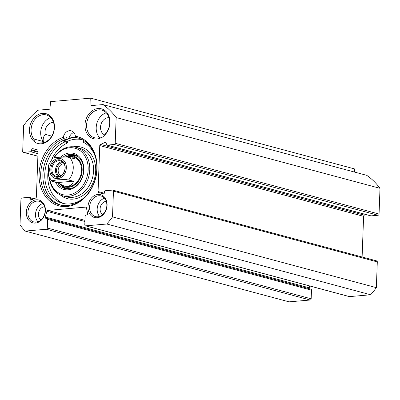 <?xml version="1.0" encoding="UTF-8"?>
<svg xmlns="http://www.w3.org/2000/svg" width="400" height="400" viewBox="0 0 400 400"><rect width="100%" height="100%" fill="white"/><g stroke="black" fill="none" stroke-linecap="round" stroke-linejoin="round"><path stroke-width="0.6" d="M354.695 172.12L354.585 168.92L90.735 98.15L91 105.615L102.905 104.585A76.23 60.56 105 0 1 116.155 117.55L115.21 143.28A1.145 0.91 105 0 1 114.245 144.49L107.15 145.105A1.145 0.91 105 0 1 106.265 144.055L106.29 143.39A1.145 0.91 -75 0 0 105.15 142.41L100.465 144.42A1.145 0.91 -75 0 0 99.755 145.56L98.07 191.545A1.145 0.91 -75 0 0 98.7 192.57L103.27 193.78A1.145 0.91 -75 0 0 104.485 192.595L104.51 191.925A1.145 0.91 105 0 1 105.48 190.72L112.57 190.105A1.145 0.91 105 0 1 113.455 191.15L112.51 216.885A76.23 60.56 105 0 1 106.805 224.01L85.67 225.84A1.145 0.91 105 0 1 84.785 224.795L85.105 216.16A1.145 0.91 105 0 1 86.07 214.95L86.615 214.905A1.145 0.91 -75 0 0 87.56 213.39L86.445 207.875A1.145 0.91 -75 0 0 85.585 207.135L47.815 210.405A1.145 0.91 -75 0 0 46.895 211.3L45.37 217.05A1.145 0.91 -75 0 0 46.205 218.405L46.75 218.36A1.145 0.91 105 0 1 47.635 219.405L47.32 228.04A1.145 0.91 105 0 1 46.355 229.245L25.22 231.08A76.23 60.56 105 0 1 20 224.9L20.945 199.17A1.145 0.91 105 0 1 21.91 197.965L29 197.35A1.145 0.91 105 0 1 29.885 198.395L29.86 199.06A1.145 0.91 -75 0 0 31 200.04L35.685 198.03A1.145 0.91 -75 0 0 36.395 196.89L38.085 150.905A1.145 0.91 -75 0 0 37.455 149.88L32.885 148.675A1.145 0.91 -75 0 0 31.665 149.86L31.64 150.525A1.145 0.91 105 0 1 30.675 151.73L23.585 152.345A1.145 0.91 105 0 1 22.7 151.3L23.64 125.565A76.23 60.56 105 0 1 37.93 110.215L49.835 109.18L50.65 101.625L90.735 98.15M106.895 145.08L370.745 215.85A1.145 0.91 -75 0 0 371 215.87L378.09 215.255A1.145 0.91 -75 0 0 379.055 214.05L380 188.32A76.23 60.56 -75 0 0 366.755 175.35L102.905 104.585M362.11 256.99L363.605 216.33A1.145 0.91 105 0 1 364.315 215.19L365.84 214.535M85.415 225.82L349.26 296.585A1.145 0.91 -75 0 0 349.515 296.61L370.65 294.775A76.23 60.56 -75 0 0 376.36 287.655L377.3 261.92A1.145 0.91 -75 0 0 376.67 260.895L112.825 190.13M309.295 288.73A1.145 0.91 105 0 1 309.215 287.815L309.705 285.975M25.22 231.08L289.065 301.85L310.2 300.015A1.145 0.91 -75 0 0 311.165 298.81L311.485 290.175A1.145 0.91 -75 0 0 310.855 289.15L47.005 218.38M106.84 205.53A10.67 8.48 105 0 1 95.445 216.585A10.67 8.48 105 0 1 90.02 204.08A10.67 8.48 105 0 1 100.97 195.97A10.67 8.48 105 0 1 106.84 205.53M107.095 205.27A11.815 9.385 -75 0 0 93.125 196.435A11.815 9.385 -75 0 0 92.385 216.59A11.815 9.385 -75 0 0 107.095 205.27M45.42 210.615A11.815 9.385 -75 0 0 31.455 201.78A11.815 9.385 -75 0 0 30.715 221.935A11.815 9.385 -75 0 0 45.42 210.615M63.295 137.235A35.83 28.465 -75 0 0 43.325 193.05A35.83 28.465 -75 0 0 91.38 188.885A35.83 28.465 -75 0 0 75.39 136.185A7.625 6.055 105 0 0 71.265 130.825A7.625 6.055 105 0 0 63.295 137.235L63.805 138.605L66.045 139.205A34.685 27.555 -75 0 0 43.02 172.7A34.685 27.555 -75 0 0 60.89 205.175M37.255 143.26A15.435 12.265 -75 0 0 54.455 125.98A15.435 12.265 -75 0 0 35.995 116.12A15.435 12.265 -75 0 0 34.62 141.855A7.05 5.6 105 0 0 36.79 143.165A7.05 5.6 105 0 0 37.255 143.26L41.045 142.865A14.295 11.355 105 0 0 53.91 130.4A14.295 11.355 105 0 0 46.35 114.95A14.295 11.355 105 0 0 33.105 122.165A14.295 11.355 105 0 0 33.745 138.97L34.62 141.855M103.91 135.85A15.435 12.265 -75 0 0 104.415 110.19A15.435 12.265 -75 0 0 85.11 123.32A15.435 12.265 -75 0 0 101.155 137.725A7.05 5.6 105 0 0 103.91 135.85L106.36 132.675A14.295 11.355 105 0 0 101.855 110.14A14.295 11.355 105 0 0 87.185 121.005A14.295 11.355 105 0 0 94.45 137.75A14.295 11.355 105 0 0 98.73 137.87L99.005 137.965M104.455 198.17A10.67 8.48 -75 0 0 97.62 206.12A10.67 8.48 -75 0 0 99.56 216.43M99.3 138.02L101.155 137.725M106.29 112.825A14.295 11.355 -75 0 0 96.72 123.895A14.295 11.355 -75 0 0 100.01 138.02M50.78 117.635A14.295 11.355 -75 0 0 41.49 127.72A14.295 11.355 -75 0 0 43.36 141.55L33.745 138.97M45.17 210.875A10.67 8.48 105 0 1 33.77 221.93A10.67 8.48 105 0 1 28.345 209.425A10.67 8.48 105 0 1 39.3 201.315A10.67 8.48 105 0 1 45.17 210.875M42.785 203.515A10.67 8.48 -75 0 0 35.945 211.465A10.67 8.48 -75 0 0 37.885 221.775M51.76 136.12L45.205 134.36A7.05 5.6 -75 0 0 43.36 141.55M78.845 138.235A34.685 27.555 -75 0 0 78.37 138.14L76.13 137.54A34.685 27.555 105 0 1 77.735 137.905A34.685 27.555 105 0 1 95.36 178.545A34.685 27.555 105 0 1 59.76 204.905A34.685 27.555 105 0 1 40.735 172.82A34.685 27.555 105 0 1 63.805 138.605M76.13 137.54L75.39 136.185M73.82 132.465A7.625 6.055 -75 0 0 68.975 138.325A36.21 28.765 105 0 1 75.85 136.995M66.35 137.72A36.21 28.765 105 0 1 66.515 137.665L68.975 138.325M66.515 137.665L66.2 138.015L66.515 137.665M66.045 139.205A7.625 6.055 105 0 1 66.2 138.015M76.005 137.285A36.02 28.615 -75 0 0 64.6 140.69M75.91 137.1A36.21 28.765 -75 0 0 64.43 140.59L63.4 140.315M106.265 201.36A7.05 5.6 -75 0 0 100.105 208.81A7.05 5.6 -75 0 0 102.72 214.57M44.59 206.705A7.05 5.6 -75 0 0 38.43 214.155A7.05 5.6 -75 0 0 41.05 219.915M53.545 122.505A8.955 7.115 -75 0 0 45.205 134.36M109.055 117.695A8.955 7.115 -75 0 0 100.845 124.88A8.955 7.115 -75 0 0 104.76 134.945M380 188.32L116.155 117.55M376.36 287.655L112.51 216.885M370.65 294.775L106.805 224.01M57.27 182.595L52.35 181.275L51.755 180.79L57.68 179.81L66.22 179.535L73.585 181.18L57.27 182.595L63.775 185.855L65.245 186.25M73.585 181.18C72.095 185.475 68.825 187.035 63.775 185.855M65.005 156.945L71.675 156.405L74.41 158.655L67.045 157.01L58.505 157.285L53.34 157.945L52.585 158.26L48.395 165.355L48.645 176.165L51.76 181.02M58.755 160.67A8.1 6.435 105 0 1 60.56 160.825A8.1 6.435 105 0 1 64.675 170.315A8.1 6.435 105 0 1 56.365 176.47A8.1 6.435 105 0 1 52.015 168.09A8.1 6.435 105 0 1 58.755 160.67M63.21 162.495A7.32 5.815 -75 0 0 56.87 168.22A7.32 5.815 -75 0 0 59.495 176.35M58.335 159.795A8.86 7.04 -75 0 0 51.645 173.43A8.86 7.04 -75 0 0 64.065 172.355A8.86 7.04 -75 0 0 58.335 159.795M60.94 175.65A6.18 4.91 105 0 1 58.31 169.08A6.18 4.91 105 0 1 63.38 163.82A6.18 4.91 105 0 1 64.115 163.825M64.115 203.645A32.4 25.735 105 0 1 47.89 173.405M51.69 159.235A32.4 25.735 105 0 1 67.965 142.735L64.43 140.59M62.785 140.615L64.945 141.925A32.4 25.735 -75 0 0 44.775 174.21A32.4 25.735 -75 0 0 62.59 203.295A32.4 25.735 -75 0 0 84.68 197.18M67.965 142.735L64.945 141.925M95.445 157.065A32.4 25.735 -75 0 0 82.77 141.955L84.5 141.02M74.955 154.97A17.535 13.93 -75 0 0 67.11 156.35M60.425 184.545A17.535 13.93 -75 0 0 65.895 188.74M61.03 184.84A15.99 12.705 -75 0 0 61.3 185.06A15.99 12.705 -75 0 0 81.38 175.215A15.99 12.705 -75 0 0 69.795 155.78A15.99 12.705 -75 0 0 69.13 155.855A15.99 12.705 -75 0 0 66.665 156.51M64.58 186.045A15.245 12.11 -75 0 0 80.92 174.56A15.245 12.11 -75 0 0 72.3 156.615M68.08 186.175A15.245 12.11 -75 0 0 68.585 186.55M55.505 182.125A18.675 14.835 -75 0 0 68.075 189.805A18.675 14.835 -75 0 0 83.355 164.6A18.675 14.835 -75 0 0 60.6 157.115M63.23 156.975A17.535 13.93 105 0 1 73.96 154.65A17.535 13.93 105 0 1 83.375 172.785A17.535 13.93 105 0 1 68.785 188.855A17.535 13.93 105 0 1 64.875 188.52A17.535 13.93 105 0 1 57.65 182.87M54.24 157.76A24.015 19.075 105 0 1 86.67 159.74A24.015 19.075 105 0 1 67.88 195.06A24.015 19.075 105 0 1 49.595 178.19M49.195 177.435A25.155 19.985 -75 0 0 62.9 195.885A25.155 19.985 -75 0 0 68.51 196.365A25.155 19.985 -75 0 0 89.445 173.31A25.155 19.985 -75 0 0 75.935 147.29A25.155 19.985 -75 0 0 53.87 157.83M82.425 139.76A34.115 27.1 -75 0 0 66.41 141.795M84.95 220.365L47.815 210.405M86.07 207.265L85.585 207.135M379.055 214.05L115.21 143.28M378.09 215.255L114.245 144.49M371 215.87L107.15 145.105M106.085 142.66L105.15 142.41M364.315 215.19L100.465 144.42M363.605 216.33L99.755 145.56M104.315 193.22L98.07 191.545M377.3 261.92L113.455 191.15M349.515 296.61L85.67 225.84M84.905 221.495L46.895 211.3M309.215 287.815L45.37 217.05M311.485 290.175L47.635 219.405M311.165 298.81L47.32 228.04M310.2 300.015L46.355 229.245M32.935 199.21L29.885 198.395M31.97 199.625L29.86 199.06M37.595 149.935L32.885 148.675M38.06 151.575L31.665 149.86M38.035 152.24L31.64 150.525M37.98 153.69L30.675 151.73M37.89 156.18L23.585 152.345M63.245 175.65A10.29 8.175 105 0 1 54.25 178.065A10.29 8.175 105 0 1 49.69 169.25A10.29 8.175 105 0 1 61.78 158.99A10.29 8.175 105 0 1 63.245 175.65M69.495 157.335A15.245 12.11 105 0 1 68.665 179.865M62.26 161.635A8.1 6.435 -75 0 0 55.825 167.94A8.1 6.435 -75 0 0 58.24 176.62M59.475 176.355A7.335 5.83 105 0 1 56.79 168.485A7.335 5.83 105 0 1 62.75 162.5A7.335 5.83 105 0 1 63.195 162.48M75.6 155.235A17.4 13.825 -75 0 0 72.06 154.985A17.4 13.825 -75 0 0 67.82 156.13M60.675 184.67A17.4 13.825 -75 0 0 66.59 188.835M78.64 157.21A16.82 13.36 -75 0 0 71.77 155.485A16.82 13.36 -75 0 0 71.075 155.57L69.13 155.855M61.3 185.06L62.835 186.28A16.82 13.36 -75 0 0 70.21 188.645M62.9 195.885L66.7 196.9A25.155 19.985 -75 0 0 72.31 197.385A25.155 19.985 -75 0 0 93.245 174.33A25.155 19.985 -75 0 0 79.735 148.31L75.935 147.29M60.355 194.96A26.68 21.195 -75 0 0 73.15 199.125A26.68 21.195 -75 0 0 95.72 169.875A26.68 21.195 -75 0 0 73.27 146.81M34.16 198.685L29.255 197.37M37.89 156.23L23.33 152.325M71.675 156.405L73.145 156.8"/></g></svg>
